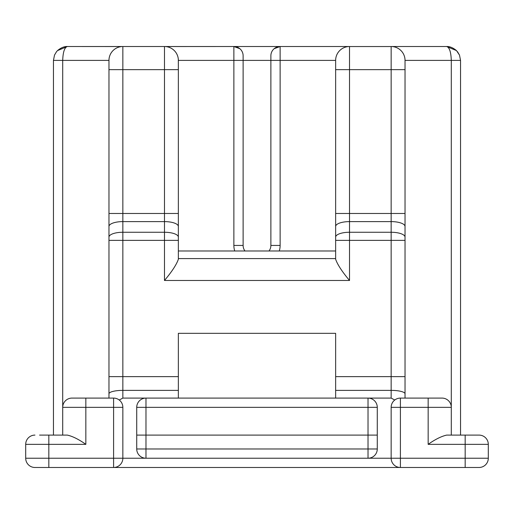 <?xml version="1.0" encoding="UTF-8"?>
<svg xmlns="http://www.w3.org/2000/svg" width="514" height="514" viewBox="0 0 514 514"><rect width="100%" height="100%" fill="white"/><g stroke="black" fill="none" stroke-linecap="round" stroke-linejoin="round"><path stroke-width="0.77" d="M456.458 50.565L446.666 46.517L391.154 46.517L446.666 46.517L456.477 50.584L459.49 55.082L460.544 60.395L460.544 435.101L479.048 435.101A9.252 9.252 0 0 1 488.3 444.353L488.3 458.231A9.252 9.252 0 0 1 479.048 467.483L113.594 467.483L113.594 458.231L48.83 458.231L48.83 444.353L85.838 444.353C78.848 439.393 72.68 436.309 67.334 435.101L39.578 435.101M239.826 48.689L233.87 46.517L349.52 46.517L266.252 46.517M247.748 46.517L67.334 46.517L57.523 50.584L56.508 51.715L57.523 50.584C63.19 45.804 67.437 46.568 67.334 46.517L121.889 46.549M394.758 400.014L391.154 398.093L391.154 390.377L335.642 390.377L335.642 376.634L391.154 376.634L391.154 240.379L349.52 240.379L349.52 280.483L164.48 280.483C171.869 271.688 176.495 264.62 178.358 259.281L178.358 60.395L233.87 60.395L233.87 46.517A9.252 9.252 0 0 1 243.122 55.769L243.122 60.395L243.122 55.769A9.252 9.252 0 0 0 233.87 46.517L165.437 46.549M348.563 46.549L392.111 46.549M391.154 398.093L145.976 398.093A9.252 9.252 0 0 0 136.724 407.345L136.724 435.101L145.976 435.101L145.976 407.345L368.024 407.345L368.024 435.101L377.276 435.101L377.276 448.979L368.024 448.979L368.024 435.101L145.976 435.101L145.976 448.979L368.024 448.979L368.024 458.231L391.154 458.231L391.154 407.345L400.406 407.345L400.406 458.231L465.17 458.231L465.17 444.353L428.162 444.353C435.152 439.393 441.32 436.309 446.666 435.101L465.17 435.101L465.17 444.353L488.3 444.353M368.024 458.231A9.252 9.252 0 0 0 377.276 448.979A9.252 9.252 0 0 1 368.024 458.231L122.846 458.231L122.846 407.345L113.594 407.345L113.594 458.231L122.846 458.231A9.252 9.252 0 0 1 113.594 467.483L48.83 467.483L48.83 458.231L25.7 458.231L25.7 444.353L25.7 458.231A9.252 9.252 0 0 0 34.952 467.483L48.83 467.483M349.52 280.483C342.131 271.688 337.505 264.62 335.642 259.281L335.642 60.395L280.13 60.395L280.13 245.435L270.878 245.435L270.878 55.769L270.878 60.395L243.122 60.395L243.122 245.435A9.252 9.252 0 0 0 244.972 250.986A9.252 9.252 0 0 1 243.122 245.435L233.87 245.435A18.504 18.504 0 0 0 234.725 250.986M451.292 435.101L451.292 60.395L405.032 60.395A13.878 13.878 0 0 0 391.154 46.517L391.154 69.647L349.52 69.647L349.52 213.483L391.154 213.483L391.154 69.647L405.032 69.647L405.032 60.395L405.032 398.093M335.642 250.986L178.358 250.986M335.642 390.377L335.642 398.093M119.242 400.014L122.846 398.093L122.846 390.377L178.358 390.377L178.358 333.329L335.642 333.329L335.642 376.634M53.456 435.101L53.456 60.395L53.456 435.101L48.83 435.101L48.83 444.353L25.7 444.353A9.252 9.252 0 0 1 34.952 435.101M377.276 407.345L368.024 407.345L368.024 398.093A9.252 9.252 0 0 1 377.276 407.345L377.276 435.101M400.406 398.093L442.04 398.093A9.252 9.252 0 0 1 451.292 407.345L400.406 407.345L400.406 398.093A9.252 9.252 0 0 0 391.154 407.345A9.252 9.252 0 0 1 400.406 398.093M270.878 245.435A9.252 9.252 0 0 1 269.028 250.986A9.252 9.252 0 0 0 270.878 245.435L270.878 60.395L280.13 60.395L280.13 46.517A9.252 9.252 0 0 0 270.878 55.769A9.252 9.252 0 0 1 280.13 46.517L274.174 48.689M335.674 59.438L335.642 60.395A13.878 13.878 0 0 1 349.52 46.517L349.52 69.647L335.642 69.647M460.544 60.395L459.49 55.082L456.477 50.584C450.81 45.804 446.563 46.568 446.666 46.517C449.454 47.397 450.996 52.023 451.292 60.395L460.544 60.395M391.154 46.517A13.878 13.878 0 0 1 405.032 60.395L405 59.438M113.594 467.483A9.252 9.252 0 0 0 122.846 458.231L391.154 458.231A9.252 9.252 0 0 0 400.406 467.483L400.406 458.231L391.154 458.231A9.252 9.252 0 0 0 400.406 467.483M164.48 46.517A13.878 13.878 0 0 1 178.358 60.395A13.878 13.878 0 0 0 164.48 46.517L164.48 213.483L122.846 213.483L122.846 69.647L178.358 69.647L178.326 59.438M122.846 398.093L145.976 398.093A9.252 9.252 0 0 0 136.724 407.345L145.976 407.345L145.976 398.093M178.358 390.377L178.358 398.093M62.708 435.101L62.708 60.395L108.968 60.395L108.968 398.093M136.724 435.101L136.724 448.979A9.252 9.252 0 0 0 145.976 458.231A9.252 9.252 0 0 1 136.724 448.979L145.976 448.979L145.976 458.231M85.838 398.093L71.96 398.093A9.252 9.252 0 0 0 62.708 407.345L113.594 407.345L113.594 398.093L85.838 398.093L85.838 444.353M83.692 398.093L81.212 398.093M53.456 60.395L54.51 55.082L56.508 51.715L54.51 55.082L53.456 60.395L62.708 60.395C63.004 52.023 64.546 47.397 67.334 46.517L57.542 50.565M108.968 69.647L122.846 69.647L122.846 46.517A13.878 13.878 0 0 0 108.968 60.395L109 59.438M113.594 398.093A9.252 9.252 0 0 1 122.846 407.345A9.252 9.252 0 0 0 113.594 398.093M279.275 250.986A18.504 18.504 0 0 0 280.13 245.435M243.122 60.395L233.87 60.395L233.87 245.435M178.358 258.593L335.642 258.593M178.358 376.634L122.846 376.634L122.846 240.379L164.48 240.379L164.48 280.483M428.162 444.353L428.162 398.093M405.032 226.481A13.878 4.87 180 0 0 391.154 221.605L349.52 221.605L349.52 232.257L391.154 232.257L391.154 213.483L405.032 213.483M405.032 393.814A13.878 3.437 180 0 0 391.154 390.377L391.154 376.634L405.032 376.634M335.642 237.127A13.878 4.87 180 0 1 349.52 232.257L349.52 240.379L335.642 240.379M405.032 240.379L391.154 240.379L391.154 232.257A13.878 4.87 180 0 1 405.032 237.127M335.642 213.483L349.52 213.483L349.52 221.605A13.878 4.87 180 0 0 335.642 226.481M465.17 467.483L465.17 458.231L488.3 458.231A9.252 9.252 0 0 1 479.048 467.483M349.52 46.517A13.878 13.878 0 0 0 335.642 60.395M451.292 407.345A9.252 9.252 0 0 0 442.04 398.093M108.968 226.481A13.878 4.87 0 0 1 122.846 221.605L164.48 221.605L164.48 232.257L122.846 232.257L122.846 213.483L108.968 213.483M108.968 393.814A13.878 3.437 0 0 1 122.846 390.377L122.846 376.634L108.968 376.634M108.968 240.379L122.846 240.379L122.846 232.257A13.878 4.87 0 0 0 108.968 237.127M178.358 237.127A13.878 4.87 0 0 0 164.48 232.257L164.48 240.379L178.358 240.379M178.358 213.483L164.48 213.483L164.48 221.605A13.878 4.87 0 0 1 178.358 226.481M108.968 60.395A13.878 13.878 0 0 1 122.846 46.517M34.952 467.483A9.252 9.252 0 0 1 25.7 458.231M62.708 407.345A9.252 9.252 0 0 1 71.96 398.093M459.49 55.082L457.492 51.715M54.51 55.082L56.508 51.715"/></g></svg>

